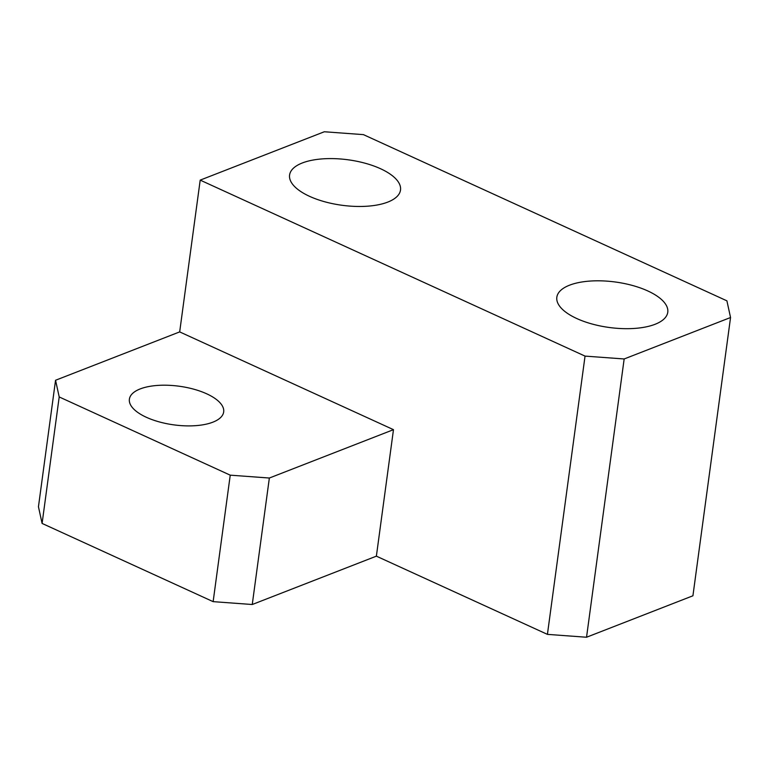 <?xml version="1.0" encoding="UTF-8"?>
<svg xmlns="http://www.w3.org/2000/svg" width="769" height="769" viewBox="0 0 769 769"><rect width="100%" height="100%" fill="white"/><g stroke="black" fill="none" stroke-linecap="round" stroke-linejoin="round"><path stroke-width="1.15" d="M212.878 422.171A47.582 19.504 -172.3 0 1 159.289 421.912A47.582 19.504 -172.3 0 1 129.384 399.178A47.582 19.504 -172.3 0 1 140.189 388.931A47.582 19.504 -172.3 0 1 193.788 389.191A47.582 19.504 -172.3 0 1 223.683 411.924A47.582 19.504 -172.3 0 1 212.878 422.171M655.063 324.297A55.974 22.945 -172.3 0 1 592.015 323.989A55.974 22.945 -172.3 0 1 556.833 297.247A55.974 22.945 -172.3 0 1 569.541 285.193A55.974 22.945 -172.3 0 1 632.589 285.501A55.974 22.945 -172.3 0 1 667.771 312.243A55.974 22.945 -172.3 0 1 655.063 324.297M387.807 202.084A55.974 22.945 -172.3 0 1 324.758 201.776A55.974 22.945 -172.3 0 1 289.586 175.034A55.974 22.945 -172.3 0 1 302.294 162.98A55.974 22.945 -172.3 0 1 365.342 163.288A55.974 22.945 -172.3 0 1 400.514 190.03A55.974 22.945 -172.3 0 1 387.807 202.084M730.55 317.52L692.927 595.783L586.536 637.241L547.422 634.367L585.046 356.105L624.159 358.969L730.55 317.52L726.907 300.833L363.439 134.633L324.326 131.759L200.2 180.119L585.046 356.105M252.251 604.511L213.138 601.646L230.239 475.165L269.352 478.03L252.251 604.511L376.377 556.16L547.422 634.367M200.2 180.119L179.677 331.9L55.551 380.261L59.203 396.948L42.093 523.429L213.138 601.646M42.093 523.429L38.45 506.752L55.551 380.261M230.239 475.165L59.203 396.948M269.352 478.03L393.478 429.669L376.377 556.16M179.677 331.9L393.478 429.669M624.159 358.969L586.536 637.241"/></g></svg>
